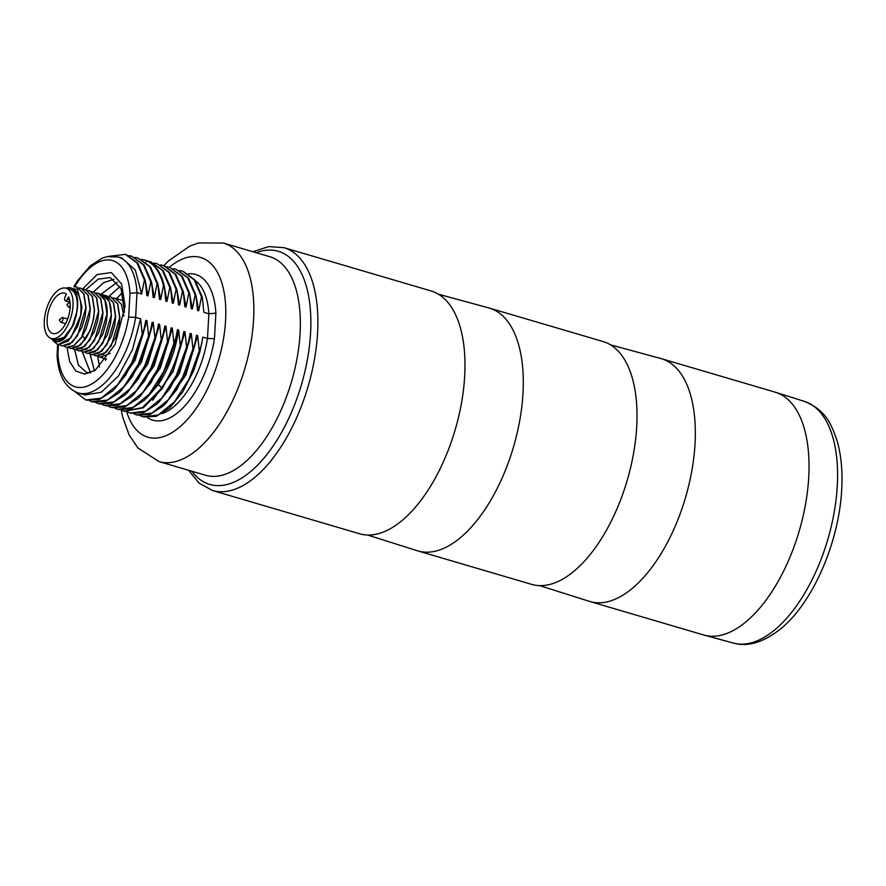 <?xml version="1.0" encoding="UTF-8"?>
<svg xmlns="http://www.w3.org/2000/svg" width="886" height="886" viewBox="0 0 886 886"><rect width="100%" height="100%" fill="white"/><g stroke="black" fill="none" stroke-linecap="round" stroke-linejoin="round"><path stroke-width="1.33" d="M82.752 288.88L97.161 274.516L111.359 272.578L121.603 283.974L125.103 306.157L115.069 344.554L95.134 370.348L84.691 374.125L75.819 371.035L69.673 361.665L67.037 347.434M73.848 286.754L77.636 280.618L90.294 265.789L102.411 258.07L106.863 256.685L118.17 256.962L121.847 258.047L135.292 269.964L141.627 294.019L137.009 292.657L129.987 293.321A65.819 32.417 106.4 0 0 74.756 286.743M162.06 413.585A70.88 34.908 -73.6 0 0 207.479 338.485L202.872 337.134L200.07 351.111L199.272 350.878L197.689 335.606L196.526 335.262L193.724 349.239L192.938 349.006L191.343 333.745L190.191 333.402L187.389 347.378L186.592 347.146L185.008 331.873L183.845 331.541L181.043 345.518L180.257 345.285L178.662 330.013L177.51 329.67L174.708 343.646L173.911 343.414L172.327 328.141L171.175 327.809L168.362 341.786L167.576 341.553L165.981 326.281L164.829 325.937L162.027 339.914L161.23 339.681L159.646 324.42L158.494 324.077L155.692 338.053L154.895 337.821L153.3 322.548L152.148 322.216L149.346 336.193L148.56 335.96L146.965 320.688L145.813 320.344L143.011 334.321L142.214 334.088L140.619 318.827L135.624 317.354A70.88 34.908 106.4 0 1 78.178 392.952C65.32 387.968 58.288 375.465 57.069 355.441L57.911 354.112A65.819 32.417 106.4 0 0 90.538 384.657A65.819 32.417 106.4 0 0 128.658 317.11L129.987 293.321M118.17 256.962A70.88 34.908 106.4 0 1 137.009 292.657L135.624 317.354L128.658 317.11M140.619 318.827L132.446 349.826L118.359 376.074L101.358 392.21L85.012 394.968L78.178 392.952M141.627 294.019L144.429 280.042L145.215 280.275L146.81 295.536L147.962 295.88L150.764 281.903L151.561 282.136L153.145 297.408L154.308 297.74L157.11 283.764L157.896 283.996L159.491 299.269L160.643 299.612L163.445 285.635L164.242 285.868L165.826 301.129L166.989 301.473L169.791 287.496L170.577 287.728L172.172 303.001L173.324 303.333L176.126 289.357L176.923 289.589L178.507 304.862L179.659 305.205L182.472 291.228L183.258 291.461L184.853 306.733L186.005 307.065L188.807 293.089L189.604 293.321L191.188 308.594L192.34 308.937L195.141 294.96L195.939 295.193L197.534 310.454L198.685 310.798L201.487 296.821L202.274 297.054L203.869 312.326L208.863 313.788L215.885 313.146A75.941 37.411 -73.6 0 0 188.485 273.807M107.97 256.464L125.391 254.337L137.053 262.987L144.429 280.042M126.189 254.57L137.851 263.22L145.215 280.275M145.293 280.784L147.962 295.88M128.824 255.578L131.726 256.198L143.399 264.859L150.764 281.903M131.726 256.22L144.185 265.091L151.561 282.136M151.639 282.656L154.308 297.74M135.17 257.438L138.072 258.07L149.734 266.719L157.11 283.764M138.072 258.092L150.531 266.952L157.896 283.996M157.974 284.517L160.643 299.612M141.505 259.299L147.187 260.993C154.961 264.836 160.388 273.054 163.445 285.635M144.739 260.03L147.984 261.226C155.759 265.069 161.174 273.287 164.242 285.868M164.32 286.377L166.989 301.473M147.851 261.171L150.753 261.791L162.415 270.451L169.791 287.496M150.753 261.813L163.212 270.684L170.577 287.728M170.655 288.249L173.324 303.333M154.186 263.031L157.088 263.663L168.761 272.312L176.126 289.357M157.088 263.685L169.547 272.545L176.923 289.589M176.99 290.11L179.659 305.205M160.532 264.903L163.434 265.523L175.096 274.184L182.472 291.228M164.22 265.756L175.893 274.416L183.258 291.461M183.336 291.981L186.005 307.065M166.867 266.764L169.769 267.395L181.442 276.044L188.807 293.089M169.769 267.406L182.228 276.277L189.604 293.321M189.67 293.842L192.34 308.937M173.213 268.624L176.115 269.255L187.777 277.905L195.141 294.96M176.115 269.278L188.574 278.138L195.939 295.193M196.016 295.702L198.685 310.798M179.548 270.496L182.45 271.116L194.123 279.777L201.487 296.821M183.247 271.349L194.909 280.009L202.274 297.054M283.941 247.67L431.028 290.929A126.565 62.341 106.4 0 1 461.528 402.776A126.565 62.341 106.4 0 1 388.766 529.562A126.565 62.341 106.4 0 1 359.605 533.771L212.518 490.512A126.565 62.341 -73.6 0 0 317.576 332.815A126.565 62.341 -73.6 0 0 283.941 247.67L268.702 246.607L252.875 251.724M438.426 294.207L488.762 307.918A126.565 62.341 106.4 0 1 489.36 308.084A126.565 62.341 106.4 0 1 522.995 393.229A126.565 62.341 106.4 0 1 447.098 546.717A126.565 62.341 106.4 0 1 417.937 550.937A126.565 62.341 106.4 0 1 417.35 550.749L367.601 535.033M489.36 308.084L603.056 341.531A126.565 62.341 106.4 0 1 633.556 453.377A126.565 62.341 106.4 0 1 560.794 580.153A126.565 62.341 106.4 0 1 531.633 584.372L417.937 550.937M610.454 344.809L660.79 358.52A126.565 62.341 106.4 0 1 661.388 358.686A126.565 62.341 106.4 0 1 695.023 443.831A126.565 62.341 106.4 0 1 619.126 597.308A126.565 62.341 106.4 0 1 589.965 601.528A126.565 62.341 106.4 0 1 589.378 601.35L539.629 585.624M661.388 358.686L775.084 392.133A126.565 62.341 106.4 0 1 775.682 392.31A126.565 62.341 106.4 0 1 808.73 477.266A126.565 62.341 106.4 0 1 732.822 630.754A126.565 62.341 106.4 0 1 704.259 635.14A126.565 62.341 106.4 0 1 703.661 634.974L589.965 601.528M195.474 280.784A70.88 34.908 -73.6 0 1 208.863 313.788L207.479 338.485L214.456 338.718L215.885 313.146M193.779 370.403L201.942 342.76M200.07 351.111L193.613 370.835L182.782 391.911L169.857 407.66L156.313 416.331L143.72 416.985M199.272 350.878L189.017 379.13L174.553 401.701L158.284 414.958L142.923 416.752L140.276 415.722M197.689 335.606L185.794 375.243L165.372 404.005M187.444 368.543L195.573 340.999M193.724 349.239L187.267 368.964L176.436 390.039L163.511 405.788L149.978 414.471L137.374 415.113M192.938 349.006L182.671 377.27L168.207 399.841L151.938 413.086L136.588 414.881L133.941 413.851M191.343 333.745L179.448 373.383L159.037 402.133M181.098 366.671L189.239 339.128M187.389 347.378L180.932 367.103L170.101 388.179L157.176 403.927L143.632 412.61L131.039 413.253M186.592 347.146L176.336 375.409L161.872 397.98L145.603 411.226L130.242 413.02L127.595 411.99M185.008 331.873L173.113 371.511L152.691 400.273M174.775 364.788L182.904 337.234M181.043 345.518L174.608 365.187L162.348 388.433L143.31 407.826L124.361 411.281M180.257 345.285C176.015 361.676 169.791 375.985 161.562 388.201L142.513 407.593L123.985 411.182L121.26 410.129M178.662 330.013C175.439 350.778 168.661 368.964 158.317 384.557L146.356 398.401M168.418 362.95L176.558 335.406M174.708 343.646L168.251 363.371L157.42 384.446L144.496 400.195L130.951 408.878L118.359 409.52M173.911 343.414L163.655 371.677L149.191 394.248L132.922 407.494L117.561 409.288L114.925 408.258M172.327 328.141L160.432 367.779L140.01 396.54M162.083 361.078L170.212 333.535M168.362 341.786L161.905 361.51L151.074 382.586L138.15 398.335L124.616 407.017L112.013 407.66M167.576 341.553L157.32 369.805L142.845 392.376L126.587 405.633L111.226 407.427L108.579 406.397M165.981 326.281L154.086 365.918L133.675 394.68M155.748 359.218L163.899 331.563M162.027 339.914L155.571 359.638L144.739 380.714L131.815 396.463L118.27 405.146L105.678 405.788M161.23 339.681L150.974 367.945L136.51 390.516L120.241 403.761L104.88 405.555L102.244 404.525M159.646 324.42L147.752 364.057L127.329 392.808M149.402 357.357L157.553 329.703M155.692 338.053L149.225 357.778L138.393 378.854L125.469 394.602L111.935 403.285L99.332 403.927M154.895 337.821L144.639 366.084L130.164 388.655L113.906 401.901L98.545 403.695L95.898 402.665M153.3 322.548L141.406 362.186L120.994 390.947M143.067 355.485L151.196 327.942M149.346 336.193L142.89 355.917L132.058 376.993L119.134 392.742L105.589 401.413L92.997 402.067M148.56 335.96L138.294 364.212L123.83 386.783L107.56 400.04L92.199 401.834L89.564 400.804M146.965 320.688L135.071 360.325L114.648 389.087M136.721 353.625L144.861 326.081M143.011 334.321L136.555 354.046L125.712 375.121L112.788 390.87L99.254 399.553L86.651 400.195M142.214 334.088L131.959 362.352L117.484 384.923L101.225 398.168L85.864 399.963L75.122 391.789M117.162 282.213L101.059 294.263M82.354 351.919L90.494 372.829L86.463 372.441L78.333 364.977L74.69 349.715L72.774 348.807M113.851 279.289L103.673 282.623L93.462 291.926M124.494 312.271L121.083 288.648L110.196 277.573L98.235 279.123L85.798 289.656M110.196 277.573L98.291 279.134L85.853 289.678M86.485 372.441L78.389 364.977L74.745 349.726M93.517 291.937L103.717 282.645L113.884 279.3M90.516 372.818L82.409 351.941M101.126 294.274L117.185 282.246M90.018 353.99L94.425 370.813M94.459 370.791L90.073 354.023M105.368 358.73L105.478 360.403M122.467 292.491L116.476 298.682M97.681 356.261L99.431 366.97M120.064 286.51L108.646 296.622M108.69 296.655L120.086 286.555M99.476 366.937L97.737 356.261M116.531 298.693L122.489 292.546M112.987 297.94L115.08 298.272L121.371 304.208L123.918 316.169M83.35 352.263L93.495 348.608L102.798 334.21L106.309 322.205L107.217 314.009C107.361 303.433 104.814 296.688 99.542 293.798L98.379 293.355M106.165 323.025L102.798 334.221M110.495 323.634L107.361 334.653M114.615 325.539L111.514 336.06M118.835 326.801L115.534 337.799M95.821 355.928L106.22 352.296L115.545 337.799L118.979 325.993L119.898 317.742L117.783 303.953L111.06 297.087L117.572 303.898L119.676 317.686L111.271 345.717L103.474 354.245L95.821 355.928L93.905 355.02M91.801 354.743L101.912 351.133L111.204 336.835L114.759 324.741L115.667 316.501L113.552 302.713L106.829 295.846M100.306 294.207L103.562 294.983C108.823 297.873 111.381 304.607 111.226 315.195L102.82 343.236L95.023 351.764L87.371 353.448L97.748 349.837L107.051 335.384L110.506 323.634L111.437 315.261L109.332 301.473L102.61 294.606M96.087 292.967L98.169 293.299L104.891 300.166L106.996 313.954L98.59 341.996L90.793 350.524L83.14 352.196L81.224 351.299M91.856 291.727L93.938 292.048L100.661 298.925L102.776 312.714L94.37 340.745L86.573 349.272L78.909 350.956L77.004 350.048M93.451 319.436L90.394 329.802M97.715 320.533L94.337 331.741L97.859 319.713L98.756 311.529L96.652 297.74L89.929 290.874M78.909 350.956L89.298 347.345L98.601 332.892L102.056 321.142L98.911 332.15M83.406 289.235L85.488 289.567L92.21 296.433L94.326 310.222C93.75 321.02 90.76 330.666 85.344 339.139L77.791 346.991L70.459 348.475L68.543 347.567M87.636 290.475L89.719 290.807L96.441 297.674L98.545 311.462L90.139 339.504L82.343 348.032L74.69 349.715L85.045 346.127L94.337 331.741M102.056 321.142L102.986 312.769L100.871 298.981L93.938 292.048M70.67 348.53L80.792 344.898L90.084 330.567L93.606 318.65L94.536 310.288L92.421 296.5L85.488 289.567M79.175 287.994L81.257 288.327L87.98 295.193L90.095 308.981L81.689 337.023L73.892 345.551L66.45 347.29L73.782 345.817L81.324 337.965L85.887 329.271L89.386 317.321L90.306 309.037L88.19 295.26L81.479 288.382M51.244 338.463A27.843 13.711 -73.6 0 0 65.365 337.743L73.449 324.918L77.06 311.019C78.71 300.066 77.148 292.579 72.386 288.537A27.843 13.711 -73.6 0 0 66.029 288.194M57.989 344.798L68.167 341.121L77.481 326.646L80.925 314.873L81.855 306.556A30.379 14.962 106.4 0 1 80.548 315.671C82.088 301.129 79.363 292.081 72.386 288.537M80.548 315.671L70.913 337.832L57.778 344.743L52.938 340.534M73.915 286.776L77.038 287.075L83.76 293.953L85.864 307.741L77.459 335.772L69.662 344.3L62.009 345.983L60.093 345.075M66.228 347.223L64.324 346.326M76.539 314.475L73.527 324.752M80.781 315.671L77.78 325.915M85.012 316.867L81.7 327.909L85.167 316.069L86.075 307.796L83.971 294.008L77.038 287.075M89.386 317.31L86.197 328.507M70.382 289.478A26.203 12.902 106.4 0 1 76.196 295.979A26.203 12.902 106.4 0 1 77.447 307.132L77.06 311.019L72.287 326.491L64.002 337.422L55.596 339.748M64.833 336.746A24.177 11.906 106.4 0 1 63.703 337.433M75.941 295.802A24.177 11.906 106.4 0 1 76.517 296.998M51.266 338.474L55.486 339.715A26.203 12.902 -73.6 0 0 77.237 307.065A26.203 12.902 106.4 0 0 70.271 289.445L66.051 288.205A26.203 12.902 106.4 0 1 73.006 305.825A26.203 12.902 -73.6 0 1 51.266 338.474A26.203 12.902 -73.6 0 1 44.3 320.843A26.203 12.902 106.4 0 1 66.051 288.205M66.406 294.141L65.21 296.555A3.035 1.495 -73.6 0 0 65.42 300.841A3.035 1.495 -73.6 0 0 67.347 299.302L68.532 296.888A21.009 10.344 106.4 0 1 66.86 321.02A21.009 10.344 106.4 0 1 52.728 333.49A21.009 10.344 106.4 0 1 48.73 310.421A21.009 10.344 106.4 0 1 64.589 293.177A21.009 10.344 106.4 0 1 66.406 294.141M62.009 345.983L72.386 342.373L81.7 327.909M65.365 337.743L57.391 341.974L50.978 338.374M65.409 288.05L77.381 289.224L81.855 306.556M87.371 353.448L85.455 352.539M104.537 295.448L106.619 295.78L113.342 302.647L115.457 316.435L107.051 344.477L99.243 353.005L91.59 354.688L89.674 353.78M108.768 296.699L110.85 297.02M110.329 353.392L100.052 357.169L98.136 356.272M58.432 344.92L57.911 354.112M147.984 261.226L147.187 260.993L146.024 262.167M126.698 411.857A93.661 46.138 -73.6 0 0 182.007 424.959A93.661 46.138 -73.6 0 0 225.576 320.488A93.661 46.138 -73.6 0 0 169.304 267.262M147.519 417.671A75.941 37.411 -73.6 0 0 214.456 338.718M121.238 410.118L122.622 416.874L129.09 434.882L137.906 447.984L159.026 461.584A113.906 56.106 -73.6 0 0 253.584 319.658A113.906 56.106 106.4 0 0 223.305 243.03L198.464 242.963L189.848 246.064L168.539 260.872L163.844 265.656M223.305 243.03L269.798 256.707A113.906 56.106 106.4 0 1 300.077 333.335A113.906 56.106 -73.6 0 1 205.519 475.261L159.026 461.584M191.874 471.252A121.504 59.849 -73.6 0 0 263.22 459.003A121.504 59.849 -73.6 0 0 310.576 333.025A121.504 59.849 106.4 0 0 256.165 252.698M775.682 392.31L804.388 401.38A125.956 62.042 106.4 0 1 837.281 485.938A125.956 62.042 106.4 0 1 733.309 643.059L704.259 635.14M162.348 388.433L158.317 384.557M102.51 296.035L103.562 294.983M82.553 336.004L85.344 339.139M69.629 299.966L67.347 299.302M70.16 307.442L68.455 306.944A2.536 1.251 -73.6 0 0 70.215 305.282M67.225 304.208L67.879 303.865L67.225 304.208M62.961 319.137A2.536 1.251 -73.6 0 0 62.286 317.432L59.318 319.924L60.857 322.294A2.536 1.251 -73.6 0 0 62.961 319.137M59.628 319.558L60.292 319.215L59.628 319.558M57.668 344.709L57.069 355.319M125.391 254.36L126.177 254.592M144.374 259.919L145.16 260.152M163.434 265.545L164.22 265.778M182.45 271.138L183.247 271.371M804.388 401.38C826.007 410.273 831.168 423.752 837.159 441.018C841.191 455.182 842.708 471.297 841.7 489.36C839.197 540.981 813.835 600.852 782.139 627.62C764.43 642.162 748.149 647.301 733.309 643.059M188.596 470.289L199.129 483.158L212.518 490.512M193.945 370.005L193.613 370.835M187.611 368.133L187.267 368.964M181.265 366.272L180.932 367.103M174.952 364.356L174.608 365.176M123.996 411.17L124.782 411.403M168.584 362.54L168.251 363.371M162.249 360.68L161.905 361.51M155.903 358.808L155.571 359.638M149.568 356.947L149.225 357.778M143.222 355.087L142.89 355.917M136.887 353.215L136.544 354.046M124.162 300.941L115.08 298.272M93.606 318.65L93.451 319.425M70.027 302.192L65.42 300.841M69.883 302.082L66.904 304.574L68.455 306.944M67.668 319.015L62.286 317.432M65.597 323.678L60.857 322.294M77.78 325.904L77.481 326.646M86.186 328.518L85.876 329.271M106.508 359.074L100.052 357.169"/></g></svg>
